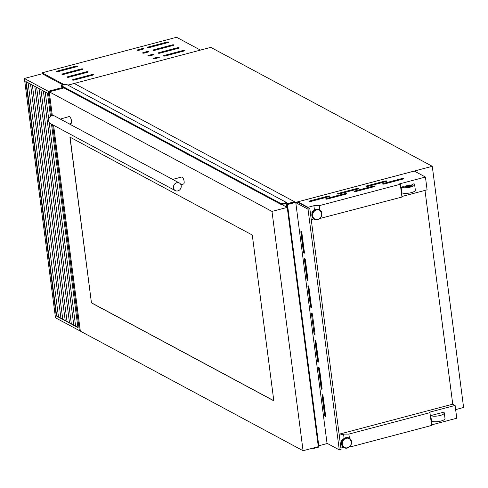 <?xml version="1.0" encoding="UTF-8"?>
<svg xmlns="http://www.w3.org/2000/svg" width="488" height="488" viewBox="0 0 488 488"><rect width="100%" height="100%" fill="white"/><g stroke="black" fill="none" stroke-linecap="round" stroke-linejoin="round"><path stroke-width="0.73" d="M286.834 207.174L286.724 204.258L294.612 202.178L294.557 201.77L286.932 203.783L286.493 202.489L281.375 203.844L281.539 204.698L285.962 203.258L286.548 207.022M286.493 202.489L66.234 84.223L61.116 85.577L61.183 86.4L281.363 204.6M294.557 201.77L74.298 83.497L67.997 85.168M281.375 203.844L61.116 85.577M286.993 205.314L286.621 205.112M318.219 445.886L318.707 445.703M318.182 445.422L318.792 445.751L287.469 204.557L286.853 204.228M313.095 448.063L313.162 448.576L318.28 447.228L318.213 446.709M313.162 448.576L312.497 448.222M358.284 188.508A1.153 0.354 -7.4 0 0 356.765 188.52L338.141 193.437A1.153 0.354 -7.4 0 0 337.489 193.852A1.153 0.354 -7.4 0 0 339.123 193.968L357.741 189.045A1.153 0.354 -7.4 0 0 358.393 188.636A1.153 0.354 -7.4 0 0 358.284 188.508M329.839 196.024A1.153 0.354 -7.4 0 0 328.32 196.036L309.697 200.958A1.153 0.354 -7.4 0 0 309.044 201.367A1.153 0.354 -7.4 0 0 310.679 201.483L329.296 196.56A1.153 0.354 -7.4 0 0 329.949 196.152A1.153 0.354 -7.4 0 0 329.839 196.024M403.399 178.553A1.153 0.354 -7.4 0 0 401.874 178.559L383.257 183.482A1.153 0.354 -7.4 0 0 382.604 183.891A1.153 0.354 -7.4 0 0 384.239 184.006L402.856 179.09A1.153 0.354 -7.4 0 0 403.509 178.675A1.153 0.354 -7.4 0 0 403.399 178.553M374.955 186.068A1.153 0.354 -7.4 0 0 373.43 186.074L354.813 190.997A1.153 0.354 -7.4 0 0 354.16 191.406A1.153 0.354 -7.4 0 0 355.795 191.522L374.412 186.605A1.153 0.354 -7.4 0 0 375.065 186.19A1.153 0.354 -7.4 0 0 374.955 186.068M346.51 193.584A1.153 0.354 -7.4 0 0 344.985 193.596L326.368 198.512A1.153 0.354 -7.4 0 0 325.716 198.921A1.153 0.354 -7.4 0 0 327.35 199.037L345.968 194.12A1.153 0.354 -7.4 0 0 346.62 193.706A1.153 0.354 -7.4 0 0 346.51 193.584M386.728 180.993A1.153 0.354 -7.4 0 0 385.209 181.005L366.586 185.922A1.153 0.354 -7.4 0 0 365.933 186.337A1.153 0.354 -7.4 0 0 367.568 186.453L386.185 181.53A1.153 0.354 -7.4 0 0 386.838 181.121A1.153 0.354 -7.4 0 0 386.728 180.993M313.186 211.139A1.421 1.244 118.2 0 0 312.064 213.232M342.85 439.535A1.421 1.244 118.2 0 0 341.722 441.634M409.499 184.982L405.65 186.001A2.159 0.659 172.6 0 0 408.096 185.995A2.159 0.659 172.6 0 0 409.609 185.153A2.159 0.659 172.6 0 0 409.499 184.982M403.18 186.654L401.112 187.203A7.204 2.196 -7.4 0 0 409.292 187.361A7.204 2.196 -7.4 0 0 414.611 184.507A7.204 2.196 -7.4 0 0 414.031 183.787L411.964 184.336A4.904 1.495 -7.4 0 1 412.323 184.806A4.904 1.495 -7.4 0 1 408.749 186.739A4.904 1.495 -7.4 0 1 403.18 186.654M287.469 204.557L432.276 166.292L210.792 47.367L67.911 85.119L200.446 50.099L176.583 37.283L42.12 72.816L64.312 84.729M339.245 435.253L343.552 434.113L348.889 434.076L429.952 412.659L429.245 412.275L455.103 405.443L456.762 418.234L431.545 424.902M350.427 445.94L350.549 446.868L431.618 425.451L429.952 412.659M350.549 446.868L349.567 446.88M343.485 447.362L340.905 448.045M348.889 434.076L349.432 438.267M343.552 434.113L344.107 438.395M444.275 412.909L445.001 418.484A7.204 2.196 -7.4 0 1 439.682 421.339A7.204 2.196 -7.4 0 1 431.502 421.181L430.776 415.599L443.696 412.189A7.204 2.196 -7.4 0 1 444.275 412.909A7.204 2.196 -7.4 0 1 438.956 415.764A7.204 2.196 -7.4 0 1 430.776 415.599M432.276 166.292L463.6 407.486L455.639 409.591M319.768 209.87L319.225 205.674L400.288 184.257L401.953 197.048L319.908 218.478M320.762 217.538L320.884 218.471M327.381 443.482L318.792 445.751M319.225 205.674L313.888 205.71L307.965 207.278L297.832 201.837L297.875 202.319M297.832 201.837L414.3 171.062L425.438 177.04L399.58 183.872L400.288 184.257M301.779 232.386L304.414 252.68M305.317 259.61L307.952 279.899M308.849 286.834L311.484 307.123M315.919 341.277L318.554 361.571M319.457 368.501L322.092 388.79M322.995 395.725L325.63 416.014M307.965 207.278L308.032 207.772M313.888 205.71L314.443 209.993M313.821 218.966L311.24 219.643M425.438 177.04L427.098 189.838L401.88 196.499M455.103 405.443L452.754 404.18L424.987 190.393M401.112 187.203L401.837 192.784A7.204 2.196 -7.4 0 0 410.018 192.943A7.204 2.196 -7.4 0 0 415.337 190.088L414.611 184.507M409.566 185.531A2.159 0.659 172.6 0 1 409.676 185.702A2.159 0.659 172.6 0 1 408.169 186.538A2.159 0.659 172.6 0 1 405.717 186.544L404.229 186.941M405.717 186.544L405.65 186.001M412.275 185.086A4.904 1.495 -7.4 0 0 412.037 184.879L409.652 185.507M412.037 184.879L411.964 184.336M452.754 404.18L339.111 434.21M26.108 81.679L56.523 315.846L77.897 327.32M51.453 115.863L48.263 91.299L24.4 78.483L42.242 73.767L63.208 85.022M24.4 78.483L55.48 317.773L79.343 330.583L80.221 330.352M48.263 91.299L63.031 87.395M79.343 330.583L52.612 124.745M51.508 124.153L77.921 327.546L56.26 315.913L25.821 81.52L47.482 93.153L50.502 116.406M28.066 82.728L58.481 316.895M32.348 85.028L62.763 319.195M36.63 87.328L67.045 321.494M40.919 89.627L71.327 323.794M45.201 91.927L48.727 119.078M49.148 122.348L75.609 326.094M304.396 252.345A1.153 0.433 75.2 0 1 304.201 253.199A1.153 0.433 75.2 0 1 304.048 253.174A1.153 0.433 75.2 0 1 303.414 251.82L300.87 232.221A1.153 0.433 75.2 0 1 301.065 231.367A1.153 0.433 75.2 0 1 301.846 232.745L304.396 252.345M301.547 231.782L304.317 253.107A1.153 0.433 75.2 0 1 304.305 253.107A1.153 0.433 75.2 0 1 303.676 251.753L301.126 232.154A1.153 0.433 75.2 0 1 301.212 231.391M307.928 279.569A1.153 0.433 75.2 0 1 307.733 280.423A1.153 0.433 75.2 0 1 307.58 280.393A1.153 0.433 75.2 0 1 306.952 279.044L304.408 259.445A1.153 0.433 75.2 0 1 304.603 258.591A1.153 0.433 75.2 0 1 305.384 259.97L307.928 279.569M307.849 280.332A1.153 0.433 75.2 0 1 307.843 280.325A1.153 0.433 75.2 0 1 307.208 278.977L304.664 259.372A1.153 0.433 75.2 0 1 304.744 258.609M311.466 306.793A1.153 0.433 75.2 0 1 311.271 307.641A1.153 0.433 75.2 0 1 311.118 307.617A1.153 0.433 75.2 0 1 310.49 306.269L307.94 286.663A1.153 0.433 75.2 0 1 308.135 285.815A1.153 0.433 75.2 0 1 308.922 287.194L311.466 306.793M308.282 285.834A1.153 0.433 75.2 0 0 308.202 286.596L310.746 306.196A1.153 0.433 75.2 0 0 311.375 307.55A1.153 0.433 75.2 0 1 311.375 307.55L308.617 286.23M325.606 415.685A1.153 0.433 75.2 0 1 325.417 416.538A1.153 0.433 75.2 0 1 325.258 416.508A1.153 0.433 75.2 0 1 324.63 415.16L322.086 395.561A1.153 0.433 75.2 0 1 322.281 394.707A1.153 0.433 75.2 0 1 323.062 396.085L325.606 415.685M322.422 394.725A1.153 0.433 75.2 0 0 322.342 395.487L324.886 415.087A1.153 0.433 75.2 0 0 325.52 416.441A1.153 0.433 75.2 0 1 325.52 416.441L322.763 395.121M322.074 388.46A1.153 0.433 75.2 0 1 321.879 389.314A1.153 0.433 75.2 0 1 321.726 389.29A1.153 0.433 75.2 0 1 321.092 387.936L318.548 368.336A1.153 0.433 75.2 0 1 318.743 367.482A1.153 0.433 75.2 0 1 319.53 368.861L322.074 388.46M318.89 367.507A1.153 0.433 75.2 0 0 318.804 368.269L321.354 387.868A1.153 0.433 75.2 0 0 321.982 389.217A1.153 0.433 75.2 0 1 321.982 389.217L319.225 367.897M318.536 361.236A1.153 0.433 75.2 0 1 318.341 362.09A1.153 0.433 75.2 0 1 318.188 362.065A1.153 0.433 75.2 0 1 317.56 360.711L315.01 341.112A1.153 0.433 75.2 0 1 315.205 340.258A1.153 0.433 75.2 0 1 315.992 341.637L318.536 361.236M315.352 340.282A1.153 0.433 75.2 0 0 315.272 341.045L317.816 360.644A1.153 0.433 75.2 0 0 318.45 361.998A1.153 0.433 75.2 0 1 318.45 361.998L315.687 340.673M315.004 334.018A1.153 0.433 75.2 0 1 314.809 334.866A1.153 0.433 75.2 0 1 314.656 334.841A1.153 0.433 75.2 0 1 314.022 333.487L311.478 313.888A1.153 0.433 75.2 0 1 311.673 313.04A1.153 0.433 75.2 0 1 312.454 314.412L315.004 334.018M308.013 209.212L339.27 449.863L341.082 449.387L309.825 208.736L297.589 202.16L295.777 202.642L308.013 209.212L309.825 208.736M339.27 449.863L327.033 443.293L295.777 202.642M307.855 280.332L305.085 259.006M163.608 56.01A1.153 0.354 -7.4 0 0 165.127 55.998L183.75 51.081A1.153 0.354 -7.4 0 0 184.403 50.673A1.153 0.354 -7.4 0 0 182.768 50.557L164.151 55.473A1.153 0.354 -7.4 0 0 163.498 55.888A1.153 0.354 -7.4 0 0 163.608 56.01M158.344 53.186A1.153 0.354 -7.4 0 0 159.869 53.174L178.486 48.257A1.153 0.354 -7.4 0 0 179.139 47.842A1.153 0.354 -7.4 0 0 177.504 47.733L158.887 52.649A1.153 0.354 -7.4 0 0 158.234 53.058A1.153 0.354 -7.4 0 0 158.344 53.186M153.079 50.362A1.153 0.354 -7.4 0 0 154.605 50.349L173.222 45.427A1.153 0.354 -7.4 0 0 173.874 45.018A1.153 0.354 -7.4 0 0 172.246 44.902L153.629 49.825A1.153 0.354 -7.4 0 0 152.97 50.233A1.153 0.354 -7.4 0 0 153.079 50.362M147.815 47.531A1.153 0.354 -7.4 0 0 149.34 47.525L167.957 42.602A1.153 0.354 -7.4 0 0 168.616 42.194A1.153 0.354 -7.4 0 0 166.981 42.078L148.364 47A1.153 0.354 -7.4 0 0 147.712 47.409A1.153 0.354 -7.4 0 0 147.815 47.531M153.262 58.743A1.153 0.354 -7.4 0 0 154.787 58.731L158.667 57.706A1.153 0.354 -7.4 0 0 159.32 57.297A1.153 0.354 -7.4 0 0 157.685 57.181L153.805 58.206A1.153 0.354 -7.4 0 0 153.153 58.621A1.153 0.354 -7.4 0 0 153.262 58.743M147.998 55.919A1.153 0.354 -7.4 0 0 149.523 55.907L153.403 54.882A1.153 0.354 -7.4 0 0 154.055 54.473A1.153 0.354 -7.4 0 0 152.421 54.357L148.547 55.382A1.153 0.354 -7.4 0 0 147.888 55.791A1.153 0.354 -7.4 0 0 147.998 55.919M142.74 53.094A1.153 0.354 -7.4 0 0 144.259 53.082L148.138 52.057A1.153 0.354 -7.4 0 0 148.791 51.649A1.153 0.354 -7.4 0 0 147.162 51.533L143.283 52.558A1.153 0.354 -7.4 0 0 142.63 52.966A1.153 0.354 -7.4 0 0 142.74 53.094M137.476 50.264A1.153 0.354 -7.4 0 0 139.001 50.258L142.88 49.233A1.153 0.354 -7.4 0 0 143.533 48.818A1.153 0.354 -7.4 0 0 141.898 48.708L138.019 49.733A1.153 0.354 -7.4 0 0 137.366 50.142A1.153 0.354 -7.4 0 0 137.476 50.264M72.596 80.056A1.153 0.354 -7.4 0 0 74.115 80.05L92.738 75.128A1.153 0.354 -7.4 0 0 93.391 74.719A1.153 0.354 -7.4 0 0 91.756 74.603L73.139 79.52A1.153 0.354 -7.4 0 0 72.486 79.934A1.153 0.354 -7.4 0 0 72.596 80.056M67.332 77.232A1.153 0.354 -7.4 0 0 68.857 77.22L87.474 72.303A1.153 0.354 -7.4 0 0 88.127 71.895A1.153 0.354 -7.4 0 0 86.492 71.779L67.875 76.695A1.153 0.354 -7.4 0 0 67.222 77.11A1.153 0.354 -7.4 0 0 67.332 77.232M62.067 74.408A1.153 0.354 -7.4 0 0 63.593 74.396L82.21 69.479A1.153 0.354 -7.4 0 0 82.862 69.064A1.153 0.354 -7.4 0 0 81.234 68.954L62.617 73.871A1.153 0.354 -7.4 0 0 61.958 74.28A1.153 0.354 -7.4 0 0 62.067 74.408M56.803 71.584A1.153 0.354 -7.4 0 0 58.328 71.571L76.945 66.649A1.153 0.354 -7.4 0 0 77.604 66.24A1.153 0.354 -7.4 0 0 75.969 66.124L57.352 71.047A1.153 0.354 -7.4 0 0 56.7 71.455A1.153 0.354 -7.4 0 0 56.803 71.584M42.12 72.816L42.242 73.767M179.37 182.994A4.325 3.788 -61.8 0 1 181.207 185.782A4.325 3.788 -61.8 0 1 179.468 190.058A4.325 3.788 -61.8 0 1 175.277 190.613A4.325 3.788 -61.8 0 1 173.447 187.831A4.325 3.788 -61.8 0 1 175.186 183.555A4.325 3.788 -61.8 0 1 179.37 182.994L172.679 179.401L181.664 177.028A3.605 1.342 75.2 0 1 182.14 177.114A3.605 1.342 75.2 0 1 184.019 180.755A3.605 1.342 75.2 0 1 183.506 184L180.902 184.684M172.679 179.401L60.311 119.09L69.07 116.571A3.605 1.342 75.2 0 1 69.546 116.65A3.605 1.342 75.2 0 1 71.425 120.298A3.605 1.342 75.2 0 1 70.906 123.537L69.388 123.94M175.277 190.613L50.447 123.586A4.325 3.788 -61.8 0 1 48.611 120.798A4.325 3.788 -61.8 0 1 50.349 116.522A4.325 3.788 -61.8 0 1 54.54 115.967L60.085 118.944M91.457 302.902L69.93 137.116L252.284 235.033L273.817 400.819L91.457 302.902L70.071 137.195M52.332 115.613L49.245 91.823L271.987 211.426L303.066 450.717L80.325 331.108L53.588 125.27M303.066 450.717L318.322 446.685L287.243 207.394L281.722 204.429M49.245 91.823L64.007 87.919M271.987 211.426L287.243 207.394M273.798 400.709L91.591 302.871M281.32 204.515L61.061 86.242M281.442 204.362L61.183 86.089M281.399 204.429L61.14 86.162M281.363 204.435L61.104 86.169M286.084 203.447L285.73 203.258M356.862 189.277L356.765 188.52M328.418 196.792L328.32 196.036M401.978 179.322L401.874 178.559M373.534 186.837L373.43 186.074M345.083 194.352L344.985 193.596M385.306 181.762L385.209 181.005M315.364 209.535A5.307 4.648 118.2 0 0 311.869 215.592M319.439 209.688A5.429 4.758 118.2 0 0 319.329 209.62A5.429 4.758 118.2 0 0 314.071 210.322A5.429 4.758 118.2 0 0 311.887 215.69A5.429 4.758 118.2 0 0 314.193 219.185A5.429 4.758 118.2 0 0 314.309 219.246M321.86 213.244A5.429 4.758 118.2 0 0 319.555 209.749A5.429 4.758 118.2 0 0 314.303 210.45A5.429 4.758 118.2 0 0 312.119 215.818A5.429 4.758 118.2 0 0 314.425 219.313A5.429 4.758 118.2 0 0 319.634 218.642A5.429 4.758 118.2 0 0 321.873 213.347M321.653 213.445A4.996 4.38 118.2 0 0 316.56 209.913A4.996 4.38 118.2 0 0 312.692 215.812A4.996 4.38 118.2 0 0 317.786 219.344A4.996 4.38 118.2 0 0 321.653 213.445M341.533 443.995A5.307 4.648 -61.8 0 1 345.028 437.931M343.973 447.649A5.429 4.758 -61.8 0 1 343.857 447.587A5.429 4.758 -61.8 0 1 341.551 444.092A5.429 4.758 -61.8 0 1 343.735 438.724A5.429 4.758 -61.8 0 1 348.987 438.023A5.429 4.758 -61.8 0 1 349.103 438.09M341.783 444.214A5.429 4.758 -61.8 0 1 343.967 438.846A5.429 4.758 -61.8 0 1 349.219 438.145A5.429 4.758 -61.8 0 1 351.525 441.646A5.429 4.758 -61.8 0 1 349.341 447.008A5.429 4.758 -61.8 0 1 344.089 447.709A5.429 4.758 -61.8 0 1 341.783 444.214M342.356 444.214A4.996 4.38 -61.8 0 1 346.224 438.309A4.996 4.38 -61.8 0 1 351.317 441.841A4.996 4.38 -61.8 0 1 347.45 447.746A4.996 4.38 -61.8 0 1 342.356 444.214M366.671 186.569L366.586 185.922M326.454 199.153L326.368 198.512M354.898 191.638L354.813 190.997M383.342 184.122L383.257 183.482M309.782 201.599L309.697 200.958M338.227 194.084L338.141 193.437M26.254 81.758L56.669 315.925L26.242 81.752M60.939 318.219L30.524 84.052L60.951 318.225M34.825 86.358L65.233 320.525M39.107 88.657L69.516 322.824L39.095 88.651M43.389 90.957L73.804 325.124M312.265 313.68L311.478 313.888M314.9 333.255L314.022 333.487M57.431 71.687L57.352 71.047M76.067 66.886L75.969 66.124M62.696 74.511L62.617 73.871M81.331 69.711L81.234 68.954M67.96 77.336L67.875 76.695M86.596 72.535L86.492 71.779M73.224 80.166L73.139 79.52M91.854 75.359L91.756 74.603M138.104 50.374L138.019 49.733M141.996 49.465L141.898 48.708M143.368 53.198L143.283 52.558M147.26 52.289L147.162 51.533M148.626 56.022L148.547 55.382M152.524 55.113L152.421 54.357M153.891 58.853L153.805 58.206M157.783 57.944L157.685 57.181M167.079 42.834L166.981 42.078M148.444 47.641L148.364 47M172.343 45.665L172.246 44.902M153.708 50.465L153.629 49.825M177.608 48.489L177.504 47.733M158.972 53.29L158.887 52.649M182.866 51.313L182.768 50.557M164.236 56.12L164.151 55.473M281.436 204.667L61.183 86.4M311.85 215.647C312.289 210.578 314.784 208.571 319.329 209.62L321.897 213.293C321.458 218.362 318.963 220.369 314.425 219.313L311.85 215.647M341.515 444.043C341.954 438.974 344.449 436.967 348.987 438.023L351.561 441.689C351.122 446.758 348.627 448.765 344.089 447.709L341.515 444.043M409.676 185.702L409.609 185.153M34.807 86.352L65.221 320.518M43.377 90.951L73.792 325.118"/></g></svg>
